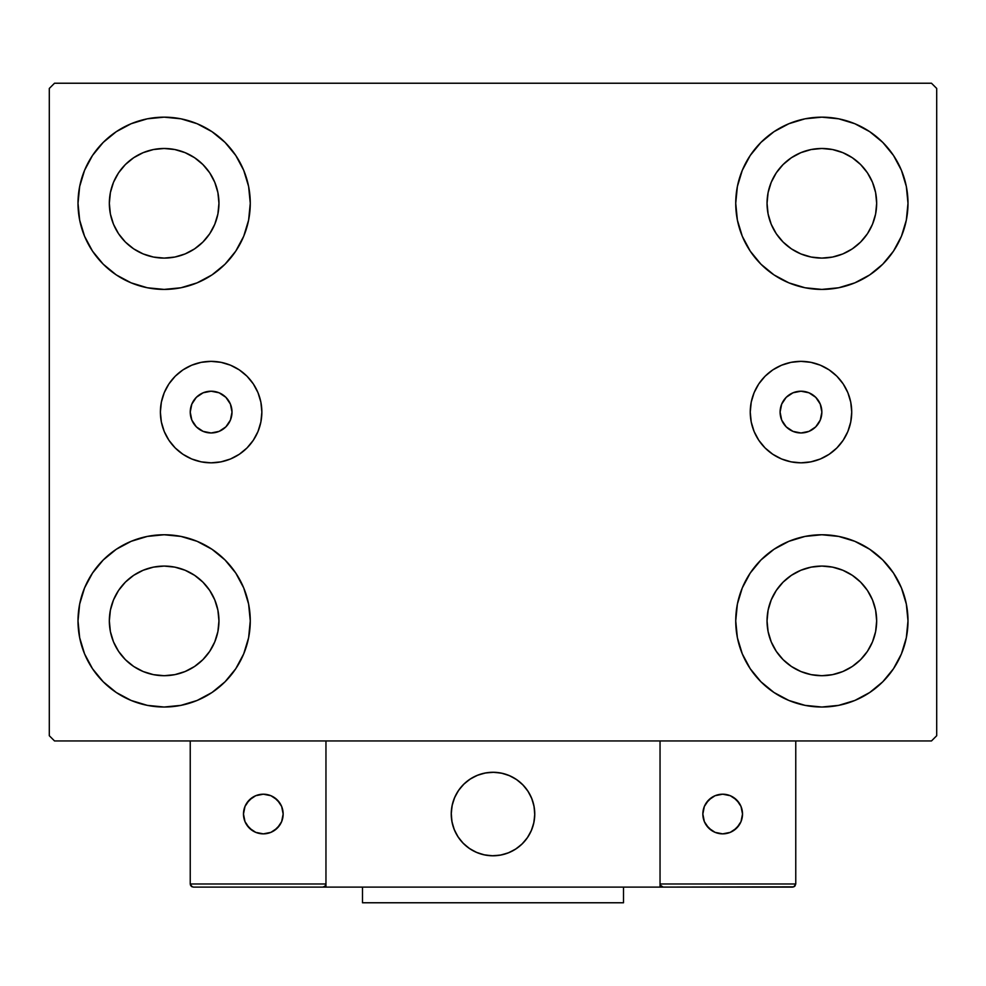 <?xml version="1.0" encoding="UTF-8"?>
<svg xmlns="http://www.w3.org/2000/svg" width="986" height="986" viewBox="0 0 986 986"><rect width="100%" height="100%" fill="white"/><g stroke="black" fill="none" stroke-linecap="round" stroke-linejoin="round"><path stroke-width="1.48" d="M190.236 412.086A20.879 20.879 0 0 1 211.115 391.208A20.879 20.879 0 0 1 232.006 412.086L230.416 404.1L225.88 397.321L219.114 392.798L211.115 391.208L203.128 392.798L196.35 397.321L191.826 404.1L190.236 412.086L191.826 420.085L196.35 426.852L203.128 431.375L211.115 432.965L219.114 431.375L225.88 426.852L230.416 420.085L232.006 412.086A20.879 20.879 0 0 1 211.115 432.965A20.879 20.879 0 0 1 190.236 412.086M780.099 412.086A20.879 20.879 0 0 1 800.977 391.208A20.879 20.879 0 0 1 821.856 412.086L820.266 420.085L815.742 426.852L808.976 431.375L800.977 432.965L792.99 431.375L786.212 426.852L781.688 420.085L780.099 412.086L781.688 404.1L786.212 397.321L792.99 392.798L800.977 391.208L808.976 392.798L815.742 397.321L820.266 404.1L821.856 412.086A20.879 20.879 0 0 1 800.977 432.965A20.879 20.879 0 0 1 780.099 412.086M750.247 412.086A50.742 50.742 0 0 1 800.977 361.357A50.742 50.742 0 0 1 851.719 412.086L850.745 421.983L847.861 431.511L843.166 440.274L836.855 447.964L829.164 454.275L820.401 458.971L810.874 461.855L800.977 462.828L791.08 461.855L781.565 458.971L772.79 454.275L765.099 447.964L758.789 440.274L754.105 431.511L751.221 421.983L750.247 412.086L751.221 402.189L754.105 392.675L758.789 383.899L765.099 376.208L772.79 369.898L781.565 365.214L791.08 362.33L800.977 361.357L810.874 362.33L820.401 365.214L829.164 369.898L836.855 376.208L843.166 383.899L847.861 392.675L850.745 402.189L851.719 412.086A50.742 50.742 0 0 1 800.977 462.828A50.742 50.742 0 0 1 750.247 412.086M160.385 412.086A50.742 50.742 0 0 1 211.115 361.357A50.742 50.742 0 0 1 261.857 412.086L260.883 421.983L257.999 431.511L253.303 440.274L246.993 447.964L239.315 454.275L230.539 458.971L221.024 461.855L211.115 462.828L201.218 461.855L191.703 458.971L182.928 454.275L175.237 447.964L168.926 440.274L164.243 431.511L161.359 421.983L160.385 412.086L161.359 402.189L164.243 392.675L168.926 383.899L175.237 376.208L182.928 369.898L191.703 365.214L201.218 362.33L211.115 361.357L221.024 362.33L230.539 365.214L239.315 369.898L246.993 376.208L253.303 383.899L257.999 392.675L260.883 402.189L261.857 412.086A50.742 50.742 0 0 1 211.115 462.828A50.742 50.742 0 0 1 160.385 412.086L161.359 421.983M84.562 653.854L79.669 637.695L78.005 620.884A86.127 86.127 0 0 1 164.144 534.757A86.127 86.127 0 0 1 250.271 620.884L248.62 637.695L243.715 653.854L235.753 668.742L225.042 681.794L211.99 692.505L197.101 700.467L180.943 705.36L164.144 707.024L147.333 705.36L131.175 700.467L116.286 692.505L103.234 681.794L92.524 668.742L84.562 653.854L79.669 637.695L78.005 620.884L79.669 604.085L84.562 587.927L92.524 573.039L103.234 559.986L116.286 549.276L131.175 541.314L147.333 536.421L164.144 534.757L180.943 536.421L197.101 541.314L211.99 549.276L225.042 559.986L235.753 573.039L243.715 587.927L248.62 604.085L250.271 620.884A86.127 86.127 0 0 1 164.144 707.024A86.127 86.127 0 0 1 78.005 620.884L79.669 604.085L84.562 587.927M901.438 170.331L906.331 186.49L907.995 203.289A86.127 86.127 0 0 1 821.856 289.416A86.127 86.127 0 0 1 735.729 203.289A86.127 86.127 0 0 1 821.856 117.161A86.127 86.127 0 0 1 907.995 203.289L906.331 220.088L901.438 236.246L893.476 251.147L882.766 264.199L869.714 274.909L854.825 282.859L838.667 287.764L821.856 289.416L805.057 287.764L788.899 282.859L774.01 274.909L760.958 264.199L750.247 251.147L742.285 236.246L737.38 220.088L735.729 203.289L737.38 186.49L742.285 170.331L750.247 155.443L760.958 142.391L774.01 131.68L788.899 123.718L805.057 118.813L821.856 117.161L838.667 118.813L854.825 123.718L869.714 131.68L882.766 142.391L893.476 155.443L901.438 170.331L906.331 186.49L907.995 203.289L906.331 220.088L901.438 236.246M901.438 587.927L906.331 604.085L907.995 620.884A86.127 86.127 0 0 1 821.856 707.024A86.127 86.127 0 0 1 735.729 620.884A86.127 86.127 0 0 1 821.856 534.757A86.127 86.127 0 0 1 907.995 620.884L906.331 637.695L901.438 653.854L893.476 668.742L882.766 681.794L869.714 692.505L854.825 700.467L838.667 705.36L821.856 707.024L805.057 705.36L788.899 700.467L774.01 692.505L760.958 681.794L750.247 668.742L742.285 653.854L737.38 637.695L735.729 620.884L737.38 604.085L742.285 587.927L750.247 573.039L760.958 559.986L774.01 549.276L788.899 541.314L805.057 536.421L821.856 534.757L838.667 536.421L854.825 541.314L869.714 549.276L882.766 559.986L893.476 573.039L901.438 587.927L906.331 604.085L907.995 620.884L906.331 637.695L901.438 653.854M84.562 236.246L79.669 220.088L78.005 203.289A86.127 86.127 0 0 1 164.144 117.161A86.127 86.127 0 0 1 250.271 203.289L248.62 220.088L243.715 236.246L235.753 251.147L225.042 264.199L211.99 274.909L197.101 282.859L180.943 287.764L164.144 289.416L147.333 287.764L131.175 282.859L116.286 274.909L103.234 264.199L92.524 251.147L84.562 236.246L79.669 220.088L78.005 203.289L79.669 186.49L84.562 170.331L92.524 155.443L103.234 142.391L116.286 131.68L131.175 123.718L147.333 118.813L164.144 117.161L180.943 118.813L197.101 123.718L211.99 131.68L225.042 142.391L235.753 155.443L243.715 170.331L248.62 186.49L250.271 203.289A86.127 86.127 0 0 1 164.144 289.416A86.127 86.127 0 0 1 78.005 203.289L79.669 186.49L84.562 170.331M118.566 233.744L125.382 242.051L118.566 233.744L113.501 224.266L110.383 213.987L109.335 203.289A54.809 54.809 0 0 1 164.144 148.479A54.809 54.809 0 0 1 218.954 203.289A54.809 54.809 0 0 1 164.144 258.098A54.809 54.809 0 0 1 109.335 203.289L110.383 192.603L113.501 182.311L110.383 192.603M776.29 651.339L783.106 659.646L776.29 651.339L771.225 641.861L768.106 631.582L767.046 620.884A54.809 54.809 0 0 1 821.856 566.075A54.809 54.809 0 0 1 876.665 620.884A54.809 54.809 0 0 1 821.856 675.706A54.809 54.809 0 0 1 767.046 620.884L768.106 610.198L771.225 599.919L768.106 610.198M776.29 233.744L783.106 242.051L776.29 233.744L771.225 224.266L768.106 213.987L767.046 203.289A54.809 54.809 0 0 1 821.856 148.479A54.809 54.809 0 0 1 876.665 203.289A54.809 54.809 0 0 1 821.856 258.098A54.809 54.809 0 0 1 767.046 203.289L768.106 192.603L771.225 182.311L768.106 192.603M118.566 651.339L125.382 659.646L118.566 651.339L113.501 641.861L110.383 631.582L109.335 620.884A54.809 54.809 0 0 1 164.144 566.075A54.809 54.809 0 0 1 218.954 620.884A54.809 54.809 0 0 1 164.144 675.706A54.809 54.809 0 0 1 109.335 620.884L110.383 610.198L113.501 599.919L110.383 610.198M931.474 83.231L54.526 83.231L49.3 88.444L49.3 735.729L54.526 740.954L931.474 740.954L936.7 735.729L936.7 88.444L931.474 83.231L54.526 83.231L49.3 88.444L49.3 735.729L54.526 740.954L931.474 740.954L936.7 735.729L936.7 88.444L931.474 83.231M125.382 242.051L133.689 248.866L125.382 242.051M143.167 253.932L153.446 257.05L143.167 253.932L133.689 248.866M194.587 248.866L202.894 242.051L209.71 233.744L202.894 242.051L194.587 248.866L185.109 253.932L174.83 257.05L164.144 258.098L153.446 257.05M214.775 224.266L217.894 213.987L214.775 224.266L209.71 233.744M209.71 172.833L202.894 164.539L194.587 157.723L202.894 164.539L209.71 172.833L214.775 182.311L217.894 192.603L218.954 203.289L217.894 213.987M185.109 152.657L174.83 149.539L185.109 152.657L194.587 157.723M133.689 157.723L125.382 164.539L118.566 172.833L125.382 164.539L133.689 157.723L143.167 152.657L153.446 149.539L164.144 148.479L174.83 149.539M783.106 659.646L791.413 666.462L783.106 659.646M800.891 671.528L811.17 674.646L800.891 671.528L791.413 666.462M852.311 666.462L860.618 659.646L867.433 651.339L860.618 659.646L852.311 666.462L842.833 671.528L832.554 674.646L821.856 675.706L811.17 674.646M872.499 641.861L875.617 631.582L872.499 641.861L867.433 651.339M867.433 590.441L860.618 582.134L852.311 575.319L860.618 582.134L867.433 590.441L872.499 599.919L875.617 610.198L876.665 620.884L875.617 631.582M842.833 570.253L832.554 567.135L842.833 570.253L852.311 575.319M791.413 575.319L783.106 582.134L776.29 590.441L783.106 582.134L791.413 575.319L800.891 570.253L811.17 567.135L821.856 566.075L832.554 567.135M783.106 242.051L791.413 248.866L783.106 242.051M800.891 253.932L811.17 257.05L800.891 253.932L791.413 248.866M852.311 248.866L860.618 242.051L867.433 233.744L860.618 242.051L852.311 248.866L842.833 253.932L832.554 257.05L821.856 258.098L811.17 257.05M872.499 224.266L875.617 213.987L872.499 224.266L867.433 233.744M867.433 172.833L860.618 164.539L852.311 157.723L860.618 164.539L867.433 172.833L872.499 182.311L875.617 192.603L876.665 203.289L875.617 213.987M842.833 152.657L832.554 149.539L821.856 148.479L832.554 149.539L842.833 152.657L852.311 157.723M791.413 157.723L783.106 164.539L776.29 172.833L783.106 164.539L791.413 157.723L800.891 152.657L811.17 149.539L821.856 148.479M125.382 659.646L133.689 666.462L125.382 659.646M143.167 671.528L153.446 674.646L143.167 671.528L133.689 666.462M194.587 666.462L202.894 659.646L209.71 651.339L202.894 659.646L194.587 666.462L185.109 671.528L174.83 674.646L164.144 675.706L153.446 674.646M214.775 641.861L217.894 631.582L214.775 641.861L209.71 651.339M209.71 590.441L202.894 582.134L194.587 575.319L202.894 582.134L209.71 590.441L214.775 599.919L217.894 610.198L218.954 620.884L217.894 631.582M185.109 570.253L174.83 567.135L185.109 570.253L194.587 575.319M133.689 575.319L125.382 582.134L118.566 590.441L125.382 582.134L133.689 575.319L143.167 570.253L153.446 567.135L164.144 566.075L174.83 567.135M113.501 182.311L118.566 172.833M771.225 599.919L776.29 590.441M771.225 182.311L776.29 172.833M113.501 599.919L118.566 590.441M260.883 421.983L260.39 424.202M221.024 461.855L211.115 462.828M836.855 447.964L837.804 446.991M765.099 376.208L763.398 377.995M451.243 814.029A41.757 41.757 0 0 1 493 772.272A41.757 41.757 0 0 1 534.757 814.029L533.956 805.882L531.577 798.044L527.72 790.834L522.531 784.499L516.196 779.31L508.986 775.452L501.147 773.073L493 772.272L484.853 773.073L477.014 775.452L469.804 779.31L463.469 784.499L458.28 790.834L454.423 798.044L452.044 805.882L451.243 814.029L452.044 822.176L454.423 830.015L458.28 837.225L463.469 843.56L469.804 848.749L477.014 852.607L484.853 854.985L493 855.786L501.147 854.985L508.986 852.607L516.196 848.749L522.531 843.56L527.72 837.225L531.577 830.015L533.956 822.176L534.757 814.029A41.757 41.757 0 0 1 493 855.786A41.757 41.757 0 0 1 451.243 814.029M795.764 883.974L660.041 883.974L660.041 740.954L660.041 883.974L795.764 883.974L794.839 886.192L795.764 883.974L795.764 740.954L795.764 883.974L793.829 886.87L660.041 887.104L660.041 740.954L660.041 887.104L325.959 887.104L325.959 740.954L660.041 740.954L325.959 740.954L325.959 887.104L193.367 887.104L322.829 887.104L325.047 886.192L325.959 883.974L190.236 883.974L190.236 740.954L190.236 883.974L191.161 886.192L193.367 887.104L191.161 886.192L192.171 886.87L190.236 883.974L190.483 885.182M660.041 883.974L660.953 886.192L660.275 885.182L663.171 887.104L322.829 887.104L325.047 886.192L322.829 887.104L325.047 886.192L325.959 883.974L190.236 883.974M451.391 817.591L451.945 821.646M452.882 825.639L454.213 829.509M455.926 833.244L457.985 836.781M460.376 840.109L463.1 843.178M472.849 850.598L476.521 852.397M488.378 855.528L492.458 855.786M496.562 855.638L500.617 855.084M504.61 854.147L508.48 852.816M512.215 851.115L515.752 849.045M519.08 846.654L522.149 843.93L519.08 846.654M524.934 840.935L527.424 837.669M529.568 834.193L531.368 830.508M534.498 818.651L534.757 814.572M534.609 810.467L534.055 806.412M533.118 802.419L531.787 798.549M530.074 794.815L528.015 791.277M525.624 787.95L522.9 784.881M513.151 777.461L509.479 775.662M497.622 772.531L493.542 772.272M489.438 772.42L485.383 772.975M481.39 773.911L477.52 775.242M473.785 776.956L470.248 779.014M466.92 781.417L463.851 784.129M461.066 787.124L458.576 790.39M456.432 793.878L454.632 797.551M451.502 809.407L451.243 813.499M485.913 772.876A41.757 41.757 0 0 1 534.153 806.942A41.757 41.757 0 0 1 500.087 855.182A41.757 41.757 0 0 1 451.847 821.116A41.757 41.757 0 0 1 485.913 772.876L478.013 775.045L470.704 778.718L464.246 783.747L458.884 789.946L454.842 797.058L452.266 804.835L451.255 812.957L451.847 821.116L454.016 829.016L457.689 836.325L462.717 842.796L468.917 848.145L476.028 852.187L483.806 854.763L491.928 855.774L500.087 855.182L507.987 853.013L515.296 849.34L521.754 844.312L527.116 838.112L531.158 831.001L533.734 823.224L534.745 815.102L534.153 806.942L531.984 799.042L528.311 791.733L523.283 785.275L517.083 779.914L509.972 775.871L502.194 773.295L494.072 772.284L485.913 772.876M660.041 740.954L795.764 740.954L660.041 740.954M663.171 887.104L660.953 886.192L663.171 887.104L792.633 887.104L794.839 886.192M660.953 886.192L661.976 886.87M325.725 885.182L325.047 886.192M742.52 814.029A19.831 19.831 0 0 1 722.676 833.86A19.831 19.831 0 0 1 702.845 814.029A19.831 19.831 0 0 1 722.676 794.198A19.831 19.831 0 0 1 742.52 814.029L741.004 806.437L736.702 800.003L730.269 795.702L722.676 794.198L715.084 795.702L708.651 800.003L704.349 806.437L702.845 814.029L704.349 821.621L708.651 828.055L715.084 832.357L722.676 833.86L730.269 832.357L736.702 828.055L741.004 821.621L742.52 814.029M706.186 825.048L711.658 830.52M733.695 830.52L739.167 825.048M739.167 803.011L733.695 797.538M711.658 797.538L706.186 803.011M263.324 794.198A19.831 19.831 0 0 1 283.155 814.029A19.831 19.831 0 0 1 263.324 833.86A19.831 19.831 0 0 1 243.48 814.029A19.831 19.831 0 0 1 263.324 794.198L255.731 795.702L249.298 800.003L244.996 806.437L243.48 814.029L244.996 821.621L249.298 828.055L255.731 832.357L263.324 833.86L270.916 832.357L277.349 828.055L281.651 821.621L283.155 814.029L281.651 806.437L277.349 800.003L270.916 795.702L263.324 794.198M274.342 830.52L279.814 825.048M279.814 803.011L274.342 797.538M252.305 797.538L246.833 803.011M246.833 825.048L252.305 830.52M623.497 887.104L623.497 902.769L362.503 902.769L362.503 887.104L362.503 902.769L623.497 902.769L623.497 887.104"/></g></svg>
